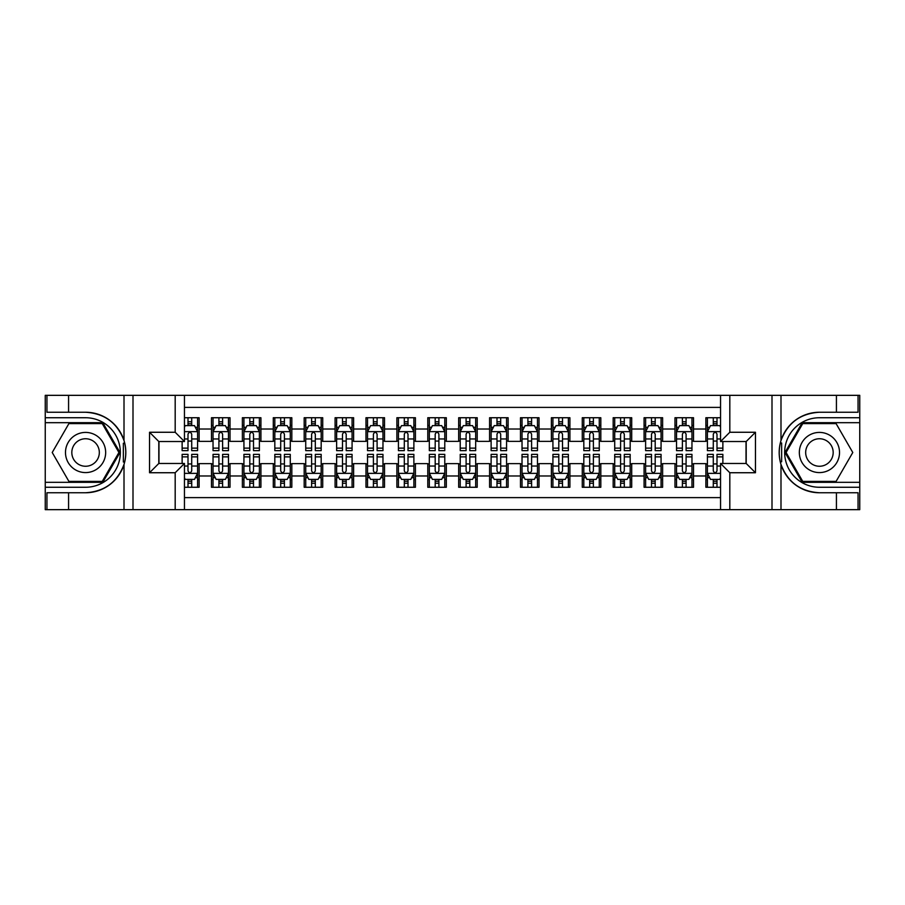 <?xml version="1.0" encoding="UTF-8"?>
<svg xmlns="http://www.w3.org/2000/svg" width="905" height="905" viewBox="0 0 905 905"><rect width="100%" height="100%" fill="white"/><g stroke="black" fill="none" stroke-linecap="round" stroke-linejoin="round"><path stroke-width="1.36" d="M184.45 509.662L720.55 509.662L720.55 463.473L746.195 463.473L746.195 441.527L720.55 441.527L720.55 395.338L184.45 395.338L184.45 441.527L158.805 441.527L158.805 463.473L184.45 463.473L184.45 509.662L68.576 509.662L68.576 492.75L85.568 492.75A40.25 40.25 0 0 0 124.008 464.457C126.361 456.493 126.361 448.518 124.008 440.543A40.25 40.25 0 0 0 85.568 412.25L68.576 412.25L68.576 395.338L45.25 395.338L45.25 482.32L102.785 482.32L120.003 452.5L102.785 422.68L45.25 422.68M720.55 417.737L705.877 417.737L705.877 429.015L693.513 429.015L693.513 441.38L705.877 441.38L705.877 429.015M693.513 429.015L693.513 417.737L674.972 417.737L674.972 429.015L662.618 429.015L662.618 441.38L674.972 441.38L674.972 429.015M662.618 429.015L662.618 417.737L644.077 417.737L644.077 429.015L631.713 429.015L631.713 441.38L644.077 441.38L644.077 429.015M631.713 429.015L631.713 417.737L613.171 417.737L613.171 429.015L600.818 429.015L600.818 441.38L613.171 441.38L613.171 429.015M600.818 429.015L600.818 417.737L582.277 417.737L582.277 429.015L569.912 429.015L569.912 441.38L582.277 441.38L582.277 429.015M569.912 429.015L569.912 417.737L551.383 417.737L551.383 429.015L539.018 429.015L539.018 441.38L551.383 441.38L551.383 429.015M539.018 429.015L539.018 417.737L520.477 417.737L520.477 429.015L508.124 429.015L508.124 441.38L520.477 441.38L520.477 429.015M508.124 429.015L508.124 417.737L489.582 417.737L489.582 429.015L477.218 429.015L477.218 441.38L489.582 441.38L489.582 429.015M477.218 429.015L477.218 417.737L458.677 417.737L458.677 429.015L446.323 429.015L446.323 441.38L458.677 441.38L458.677 429.015M446.323 429.015L446.323 417.737L427.782 417.737L427.782 429.015L415.418 429.015L415.418 441.38L427.782 441.38L427.782 429.015M415.418 429.015L415.418 417.737L396.876 417.737L396.876 429.015L384.523 429.015L384.523 441.38L396.876 441.38L396.876 429.015M384.523 429.015L384.523 417.737L365.982 417.737L365.982 429.015L353.617 429.015L353.617 441.38L365.982 441.38L365.982 429.015M353.617 429.015L353.617 417.737L335.088 417.737L335.088 429.015L322.723 429.015L322.723 441.38L335.088 441.38L335.088 429.015M322.723 429.015L322.723 417.737L304.182 417.737L304.182 429.015L291.829 429.015L291.829 441.38L304.182 441.38L304.182 429.015M291.829 429.015L291.829 417.737L273.287 417.737L273.287 429.015L260.923 429.015L260.923 441.38L273.287 441.38L273.287 429.015M260.923 429.015L260.923 417.737L242.382 417.737L242.382 429.015L230.028 429.015L230.028 441.38L242.382 441.38L242.382 429.015M230.028 429.015L230.028 417.737L211.487 417.737L211.487 441.38L199.123 441.38L199.123 417.737L184.45 417.737M184.45 487.263L199.123 487.263L199.123 463.62L211.487 463.62L211.487 487.263L230.028 487.263L230.028 463.62L242.382 463.62L242.382 475.985L230.028 475.985M242.382 475.985L242.382 487.263L260.923 487.263L260.923 463.62L273.287 463.62L273.287 475.985L260.923 475.985M273.287 475.985L273.287 487.263L291.829 487.263L291.829 463.62L304.182 463.62L304.182 475.985L291.829 475.985M304.182 475.985L304.182 487.263L322.723 487.263L322.723 463.62L335.088 463.62L335.088 475.985L322.723 475.985M335.088 475.985L335.088 487.263L353.617 487.263L353.617 463.62L365.982 463.62L365.982 475.985L353.617 475.985M365.982 475.985L365.982 487.263L384.523 487.263L384.523 463.62L396.876 463.62L396.876 475.985L384.523 475.985M396.876 475.985L396.876 487.263L415.418 487.263L415.418 463.62L427.782 463.62L427.782 475.985L415.418 475.985M427.782 475.985L427.782 487.263L446.323 487.263L446.323 463.62L458.677 463.62L458.677 475.985L446.323 475.985M458.677 475.985L458.677 487.263L477.218 487.263L477.218 463.62L489.582 463.62L489.582 475.985L477.218 475.985M489.582 475.985L489.582 487.263L508.124 487.263L508.124 463.62L520.477 463.62L520.477 475.985L508.124 475.985M520.477 475.985L520.477 487.263L539.018 487.263L539.018 463.62L551.383 463.62L551.383 475.985L539.018 475.985M551.383 475.985L551.383 487.263L569.912 487.263L569.912 463.62L582.277 463.62L582.277 475.985L569.912 475.985M582.277 475.985L582.277 487.263L600.818 487.263L600.818 463.62L613.171 463.62L613.171 475.985L600.818 475.985M613.171 475.985L613.171 487.263L631.713 487.263L631.713 463.62L644.077 463.62L644.077 475.985L631.713 475.985M644.077 475.985L644.077 487.263L662.618 487.263L662.618 463.62L674.972 463.62L674.972 475.985L662.618 475.985M674.972 475.985L674.972 487.263L693.513 487.263L693.513 463.62L705.877 463.62L705.877 475.985L693.513 475.985M720.55 407.386L184.45 407.386M184.45 497.614L720.55 497.614M705.877 475.985L705.877 487.263L720.55 487.263M158.963 441.527L158.963 463.473M746.037 463.473L746.037 441.527M188.002 425.463L191.713 425.463M197.584 425.463L199.123 425.463M188.002 441.063L191.713 441.063M197.584 441.063L199.123 441.063M188.002 463.937L191.713 463.937M197.584 463.937L199.123 463.937M188.002 479.537L191.713 479.537M197.584 479.537L199.123 479.537M211.487 441.063L213.037 441.063M218.908 441.063L222.607 441.063M228.479 441.063L230.028 441.063M211.487 425.463L213.037 425.463M218.908 425.463L222.607 425.463M228.479 425.463L230.028 425.463M211.487 463.937L213.037 463.937M218.908 463.937L222.607 463.937M228.479 463.937L230.028 463.937M211.487 479.537L213.037 479.537M218.908 479.537L222.607 479.537M228.479 479.537L230.028 479.537M242.382 463.937L243.931 463.937M249.803 463.937L253.513 463.937M259.384 463.937L260.923 463.937M242.382 479.537L243.931 479.537M249.803 479.537L253.513 479.537M259.384 479.537L260.923 479.537M242.382 425.463L243.931 425.463M249.803 425.463L253.513 425.463M259.384 425.463L260.923 425.463M242.382 441.063L243.931 441.063M249.803 441.063L253.513 441.063M259.384 441.063L260.923 441.063M273.287 463.937L274.826 463.937M280.697 463.937L284.408 463.937M290.279 463.937L291.829 463.937M273.287 479.537L274.826 479.537M280.697 479.537L284.408 479.537M290.279 479.537L291.829 479.537M273.287 425.463L274.826 425.463M280.697 425.463L284.408 425.463M290.279 425.463L291.829 425.463M273.287 441.063L274.826 441.063M280.697 441.063L284.408 441.063M290.279 441.063L291.829 441.063M304.182 463.937L305.732 463.937M311.603 463.937L315.313 463.937M321.185 463.937L322.723 463.937M304.182 479.537L305.732 479.537M311.603 479.537L315.313 479.537M321.185 479.537L322.723 479.537M304.182 425.463L305.732 425.463M311.603 425.463L315.313 425.463M321.185 425.463L322.723 425.463M304.182 441.063L305.732 441.063M311.603 441.063L315.313 441.063M321.185 441.063L322.723 441.063M335.088 463.937L336.626 463.937M342.497 463.937L346.208 463.937M352.079 463.937L353.617 463.937M335.088 479.537L336.626 479.537M342.497 479.537L346.208 479.537M352.079 479.537L353.617 479.537M335.088 425.463L336.626 425.463M342.497 425.463L346.208 425.463M352.079 425.463L353.617 425.463M335.088 441.063L336.626 441.063M342.497 441.063L346.208 441.063M352.079 441.063L353.617 441.063M365.982 463.937L367.532 463.937M373.403 463.937L377.102 463.937M382.973 463.937L384.523 463.937M365.982 479.537L367.532 479.537M373.403 479.537L377.102 479.537M382.973 479.537L384.523 479.537M365.982 425.463L367.532 425.463M373.403 425.463L377.102 425.463M382.973 425.463L384.523 425.463M365.982 441.063L367.532 441.063M373.403 441.063L377.102 441.063M382.973 441.063L384.523 441.063M396.876 463.937L398.426 463.937M404.297 463.937L408.008 463.937M413.879 463.937L415.418 463.937M396.876 479.537L398.426 479.537M404.297 479.537L408.008 479.537M413.879 479.537L415.418 479.537M396.876 425.463L398.426 425.463M404.297 425.463L408.008 425.463M413.879 425.463L415.418 425.463M396.876 441.063L398.426 441.063M404.297 441.063L408.008 441.063M413.879 441.063L415.418 441.063M427.782 463.937L429.321 463.937M435.192 463.937L438.902 463.937M444.774 463.937L446.323 463.937M427.782 479.537L429.321 479.537M435.192 479.537L438.902 479.537M444.774 479.537L446.323 479.537M427.782 425.463L429.321 425.463M435.192 425.463L438.902 425.463M444.774 425.463L446.323 425.463M427.782 441.063L429.321 441.063M435.192 441.063L438.902 441.063M444.774 441.063L446.323 441.063M458.677 463.937L460.226 463.937M466.098 463.937L469.808 463.937M475.679 463.937L477.218 463.937M458.677 479.537L460.226 479.537M466.098 479.537L469.808 479.537M475.679 479.537L477.218 479.537M458.677 425.463L460.226 425.463M466.098 425.463L469.808 425.463M475.679 425.463L477.218 425.463M458.677 441.063L460.226 441.063M466.098 441.063L469.808 441.063M475.679 441.063L477.218 441.063M489.582 463.937L491.121 463.937M496.992 463.937L500.703 463.937M506.574 463.937L508.124 463.937M489.582 479.537L491.121 479.537M496.992 479.537L500.703 479.537M506.574 479.537L508.124 479.537M489.582 425.463L491.121 425.463M496.992 425.463L500.703 425.463M506.574 425.463L508.124 425.463M489.582 441.063L491.121 441.063M496.992 441.063L500.703 441.063M506.574 441.063L508.124 441.063M520.477 463.937L522.027 463.937M527.898 463.937L531.597 463.937M537.468 463.937L539.018 463.937M520.477 479.537L522.027 479.537M527.898 479.537L531.597 479.537M537.468 479.537L539.018 479.537M520.477 425.463L522.027 425.463M527.898 425.463L531.597 425.463M537.468 425.463L539.018 425.463M520.477 441.063L522.027 441.063M527.898 441.063L531.597 441.063M537.468 441.063L539.018 441.063M551.383 463.937L552.921 463.937M558.792 463.937L562.503 463.937M568.374 463.937L569.912 463.937M551.383 479.537L552.921 479.537M558.792 479.537L562.503 479.537M568.374 479.537L569.912 479.537M551.383 425.463L552.921 425.463M558.792 425.463L562.503 425.463M568.374 425.463L569.912 425.463M551.383 441.063L552.921 441.063M558.792 441.063L562.503 441.063M568.374 441.063L569.912 441.063M582.277 463.937L583.816 463.937M589.687 463.937L593.397 463.937M599.268 463.937L600.818 463.937M582.277 479.537L583.816 479.537M589.687 479.537L593.397 479.537M599.268 479.537L600.818 479.537M582.277 425.463L583.816 425.463M589.687 425.463L593.397 425.463M599.268 425.463L600.818 425.463M582.277 441.063L583.816 441.063M589.687 441.063L593.397 441.063M599.268 441.063L600.818 441.063M613.171 463.937L614.721 463.937M620.592 463.937L624.303 463.937M630.174 463.937L631.713 463.937M613.171 479.537L614.721 479.537M620.592 479.537L624.303 479.537M630.174 479.537L631.713 479.537M613.171 425.463L614.721 425.463M620.592 425.463L624.303 425.463M630.174 425.463L631.713 425.463M613.171 441.063L614.721 441.063M620.592 441.063L624.303 441.063M630.174 441.063L631.713 441.063M644.077 463.937L645.616 463.937M651.487 463.937L655.197 463.937M661.069 463.937L662.618 463.937M644.077 479.537L645.616 479.537M651.487 479.537L655.197 479.537M661.069 479.537L662.618 479.537M644.077 425.463L645.616 425.463M651.487 425.463L655.197 425.463M661.069 425.463L662.618 425.463M644.077 441.063L645.616 441.063M651.487 441.063L655.197 441.063M661.069 441.063L662.618 441.063M674.972 463.937L676.521 463.937M682.393 463.937L686.092 463.937M691.963 463.937L693.513 463.937M674.972 479.537L676.521 479.537M682.393 479.537L686.092 479.537M691.963 479.537L693.513 479.537M674.972 425.463L676.521 425.463M682.393 425.463L686.092 425.463M691.963 425.463L693.513 425.463M674.972 441.063L676.521 441.063M682.393 441.063L686.092 441.063M691.963 441.063L693.513 441.063M705.877 463.937L707.416 463.937M713.287 463.937L716.998 463.937M705.877 479.537L707.416 479.537M713.287 479.537L716.998 479.537M705.877 425.463L707.416 425.463M713.287 425.463L716.998 425.463M705.877 441.063L707.416 441.063M713.287 441.063L716.998 441.063M191.713 421.753L188.002 421.753M182.131 448.133L182.131 450.645L188.002 450.645L188.002 448.133L182.131 448.133L182.131 441.527M195.344 427.318L197.584 427.318L197.584 450.645L191.713 450.645L191.713 434.117C190.48 431.73 189.247 431.73 188.002 434.117L188.002 448.133M197.584 427.318L197.584 417.737M197.584 431.798L194.496 425.622L185.22 425.622L184.45 427.16M188.002 425.622L188.002 417.737M191.713 417.737L191.713 425.622M188.002 483.247L191.713 483.247M184.45 477.84L185.22 479.379L194.496 479.379L197.584 473.202L197.584 454.355L191.713 454.355L191.713 456.867L197.584 456.867M197.584 473.202L197.584 487.263M182.131 463.473L182.131 454.355L188.002 454.355L188.002 470.883C189.236 473.27 190.469 473.27 191.713 470.883L191.713 456.867M191.713 479.379L191.713 487.263M188.002 487.263L188.002 479.379M95.613 435.101A20.08 20.08 0 0 0 68.18 442.455A20.08 20.08 0 0 0 75.534 469.899A20.08 20.08 0 0 0 102.966 462.546A20.08 20.08 0 0 0 95.613 435.101M92.446 440.588A13.745 13.745 0 0 0 73.667 445.622A13.745 13.745 0 0 0 78.701 464.412A13.745 13.745 0 0 0 97.48 459.378A13.745 13.745 0 0 0 92.446 440.588M102.254 481.392L68.893 481.392L52.218 452.5L68.893 423.608L102.254 423.608L118.928 452.5L102.254 481.392M829.466 435.101A20.08 20.08 0 0 0 802.034 442.455A20.08 20.08 0 0 0 809.387 469.899A20.08 20.08 0 0 0 836.82 462.546A20.08 20.08 0 0 0 829.466 435.101M826.299 440.588A13.745 13.745 0 0 0 807.52 445.622A13.745 13.745 0 0 0 812.554 464.412A13.745 13.745 0 0 0 831.333 459.378A13.745 13.745 0 0 0 826.299 440.588M836.107 481.392L802.746 481.392L786.072 452.5L802.746 423.608L836.107 423.608L852.782 452.5L836.107 481.392M123.352 461.776L124.732 461.776A40.25 40.25 0 0 0 124.743 443.235L123.352 443.235L123.352 462.014L124.675 462.014M68.576 395.338L124.008 395.338L124.008 440.543C117.299 422.827 104.482 413.393 85.568 412.25M85.568 492.75C104.482 491.607 117.299 482.173 124.008 464.457L124.008 509.662M175.185 509.662L175.185 472.738L149.54 472.738L149.54 432.262L175.185 432.262L175.185 395.338L133.001 395.338L133.001 509.662M68.576 509.662L45.25 509.662L45.25 482.32M45.25 487.263L85.568 487.263A34.763 34.763 0 0 0 120.331 452.5A34.763 34.763 0 0 0 85.568 417.737L45.25 417.737M124.008 395.338L133.001 395.338M175.185 395.338L184.45 395.338M68.576 492.75L46.947 492.75L46.947 509.662M68.576 412.25L46.947 412.25L46.947 395.338M175.185 472.738L184.45 463.473M149.54 472.738L158.805 463.473M149.54 432.262L158.805 441.527M175.185 432.262L184.45 441.527M123.352 443.235L124.686 442.998M125.671 455.95L125.795 451.086M125.399 446.685L125.184 445.373M781.649 443.224L780.268 443.224A40.25 40.25 0 0 0 780.257 461.765L781.649 461.765L781.649 442.986L780.325 442.986A40.25 40.25 0 0 1 819.432 412.25C800.518 413.393 787.701 422.827 780.992 440.543C778.639 448.507 778.639 456.482 780.992 464.457C787.701 482.173 800.518 491.607 819.432 492.75L836.424 492.75L836.424 509.662L859.75 509.662L859.75 422.68L802.215 422.68L784.997 452.5L802.215 482.32L859.75 482.32M781.649 461.765L780.314 462.002A40.25 40.25 0 0 0 819.432 492.75M720.55 395.338L836.424 395.338L836.424 412.25L819.432 412.25M729.815 395.338L729.815 432.262L755.46 432.262L755.46 472.738L729.815 472.738L729.815 509.662L771.999 509.662L771.999 395.338M780.992 464.457L780.992 509.662L836.424 509.662M836.424 395.338L859.75 395.338L859.75 422.68M859.75 417.737L819.432 417.737A34.763 34.763 0 0 0 784.669 452.5A34.763 34.763 0 0 0 819.432 487.263L859.75 487.263M780.992 509.662L771.999 509.662M729.815 509.662L720.55 509.662M836.424 412.25L858.053 412.25L858.053 395.338M836.424 492.75L858.053 492.75L858.053 509.662M729.815 432.262L720.55 441.527M755.46 432.262L746.195 441.527M755.46 472.738L746.195 463.473M729.815 472.738L720.55 463.473M779.329 449.05L779.205 453.914M779.601 458.315L779.816 459.627M222.607 421.753L218.908 421.753M228.479 448.133L222.607 448.133L222.607 450.645L228.479 450.645L228.479 431.798L225.39 425.622L216.125 425.622L213.037 431.798L213.037 450.645L218.908 450.645L218.908 448.133L213.037 448.133M213.037 431.798L213.037 417.737M228.479 431.798L228.479 417.737M218.908 425.622L218.908 417.737M222.607 417.737L222.607 425.622M222.607 448.133L222.607 434.117C221.374 431.73 220.141 431.73 218.908 434.117L218.908 448.133M253.513 421.753L249.803 421.753M259.384 448.133L253.513 448.133L253.513 450.645L259.384 450.645L259.384 431.798L256.296 425.622L247.02 425.622L243.931 431.798L243.931 450.645L249.803 450.645L249.803 448.133L243.931 448.133M243.931 431.798L243.931 417.737M259.384 431.798L259.384 417.737M249.803 425.622L249.803 417.737M253.513 417.737L253.513 425.622M253.513 448.133L253.513 434.117C252.28 431.73 251.036 431.73 249.803 434.117L249.803 448.133M284.408 421.753L280.697 421.753M290.279 448.133L284.408 448.133L284.408 450.645L290.279 450.645L290.279 431.798L287.19 425.622L277.926 425.622L274.826 431.798L274.826 450.645L280.697 450.645L280.697 448.133L274.826 448.133M274.826 431.798L274.826 417.737M290.279 431.798L290.279 417.737M280.697 425.622L280.697 417.737M284.408 417.737L284.408 425.622M284.408 448.133L284.408 434.117C283.175 431.73 281.941 431.73 280.697 434.117L280.697 448.133M315.313 421.753L311.603 421.753M321.185 448.133L315.313 448.133L315.313 450.645L321.185 450.645L321.185 431.798L318.085 425.622L308.82 425.622L305.732 431.798L305.732 450.645L311.603 450.645L311.603 448.133L305.732 448.133M305.732 431.798L305.732 417.737M321.185 431.798L321.185 417.737M311.603 425.622L311.603 417.737M315.313 417.737L315.313 425.622M315.313 448.133L315.313 434.117C314.069 431.73 312.836 431.73 311.603 434.117L311.603 448.133M218.908 483.247L222.607 483.247M213.037 456.867L218.908 456.867L218.908 454.355L213.037 454.355L213.037 473.202L216.125 479.379L225.39 479.379L228.479 473.202L228.479 454.355L222.607 454.355L222.607 456.867L228.479 456.867M228.479 473.202L228.479 487.263M213.037 473.202L213.037 487.263M222.607 479.379L222.607 487.263M218.908 487.263L218.908 479.379M218.908 456.867L218.908 470.883C220.141 473.27 221.374 473.27 222.607 470.883L222.607 456.867M249.803 483.247L253.513 483.247M243.931 456.867L249.803 456.867L249.803 454.355L243.931 454.355L243.931 473.202L247.02 479.379L256.296 479.379L259.384 473.202L259.384 454.355L253.513 454.355L253.513 456.867L259.384 456.867M259.384 473.202L259.384 487.263M243.931 473.202L243.931 487.263M253.513 479.379L253.513 487.263M249.803 487.263L249.803 479.379M249.803 456.867L249.803 470.883C251.036 473.27 252.269 473.27 253.513 470.883L253.513 456.867M280.697 483.247L284.408 483.247M274.826 456.867L280.697 456.867L280.697 454.355L274.826 454.355L274.826 473.202L277.926 479.379L287.19 479.379L290.279 473.202L290.279 454.355L284.408 454.355L284.408 456.867L290.279 456.867M290.279 473.202L290.279 487.263M274.826 473.202L274.826 487.263M284.408 479.379L284.408 487.263M280.697 487.263L280.697 479.379M280.697 456.867L280.697 470.883C281.93 473.27 283.175 473.27 284.408 470.883L284.408 456.867M311.603 483.247L315.313 483.247M305.732 456.867L311.603 456.867L311.603 454.355L305.732 454.355L305.732 473.202L308.82 479.379L318.085 479.379L321.185 473.202L321.185 454.355L315.313 454.355L315.313 456.867L321.185 456.867M321.185 473.202L321.185 487.263M305.732 473.202L305.732 487.263M315.313 479.379L315.313 487.263M311.603 487.263L311.603 479.379M311.603 456.867L311.603 470.883C312.836 473.27 314.069 473.27 315.313 470.883L315.313 456.867M346.208 421.753L342.497 421.753M352.079 448.133L346.208 448.133L346.208 450.645L352.079 450.645L352.079 431.798L348.991 425.622L339.714 425.622L336.626 431.798L336.626 450.645L342.497 450.645L342.497 448.133L336.626 448.133M336.626 431.798L336.626 417.737M352.079 431.798L352.079 417.737M342.497 425.622L342.497 417.737M346.208 417.737L346.208 425.622M346.208 448.133L346.208 434.117C344.975 431.73 343.742 431.73 342.497 434.117L342.497 448.133M342.497 483.247L346.208 483.247M336.626 456.867L342.497 456.867L342.497 454.355L336.626 454.355L336.626 473.202L339.714 479.379L348.991 479.379L352.079 473.202L352.079 454.355L346.208 454.355L346.208 456.867L352.079 456.867M352.079 473.202L352.079 487.263M336.626 473.202L336.626 487.263M346.208 479.379L346.208 487.263M342.497 487.263L342.497 479.379M342.497 456.867L342.497 470.883C343.73 473.27 344.975 473.27 346.208 470.883L346.208 456.867M377.102 421.753L373.403 421.753M382.973 448.133L377.102 448.133L377.102 450.645L382.973 450.645L382.973 431.798L379.885 425.622L370.62 425.622L367.532 431.798L367.532 450.645L373.403 450.645L373.403 448.133L367.532 448.133M367.532 431.798L367.532 417.737M382.973 431.798L382.973 417.737M373.403 425.622L373.403 417.737M377.102 417.737L377.102 425.622M377.102 448.133L377.102 434.117C375.869 431.73 374.636 431.73 373.403 434.117L373.403 448.133M373.403 483.247L377.102 483.247M367.532 456.867L373.403 456.867L373.403 454.355L367.532 454.355L367.532 473.202L370.62 479.379L379.885 479.379L382.973 473.202L382.973 454.355L377.102 454.355L377.102 456.867L382.973 456.867M382.973 473.202L382.973 487.263M367.532 473.202L367.532 487.263M377.102 479.379L377.102 487.263M373.403 487.263L373.403 479.379M373.403 456.867L373.403 470.883C374.636 473.27 375.869 473.27 377.102 470.883L377.102 456.867M408.008 421.753L404.297 421.753M413.879 448.133L408.008 448.133L408.008 450.645L413.879 450.645L413.879 431.798L410.791 425.622L401.515 425.622L398.426 431.798L398.426 450.645L404.297 450.645L404.297 448.133L398.426 448.133M398.426 431.798L398.426 417.737M413.879 431.798L413.879 417.737M404.297 425.622L404.297 417.737M408.008 417.737L408.008 425.622M408.008 448.133L408.008 434.117C406.775 431.73 405.531 431.73 404.297 434.117L404.297 448.133M404.297 483.247L408.008 483.247M398.426 456.867L404.297 456.867L404.297 454.355L398.426 454.355L398.426 473.202L401.515 479.379L410.791 479.379L413.879 473.202L413.879 454.355L408.008 454.355L408.008 456.867L413.879 456.867M413.879 473.202L413.879 487.263M398.426 473.202L398.426 487.263M408.008 479.379L408.008 487.263M404.297 487.263L404.297 479.379M404.297 456.867L404.297 470.883C405.531 473.27 406.764 473.27 408.008 470.883L408.008 456.867M438.902 421.753L435.192 421.753M444.774 448.133L438.902 448.133L438.902 450.645L444.774 450.645L444.774 431.798L441.685 425.622L432.42 425.622L429.321 431.798L429.321 450.645L435.192 450.645L435.192 448.133L429.321 448.133M429.321 431.798L429.321 417.737M444.774 431.798L444.774 417.737M435.192 425.622L435.192 417.737M438.902 417.737L438.902 425.622M438.902 448.133L438.902 434.117C437.669 431.73 436.436 431.73 435.192 434.117L435.192 448.133M435.192 483.247L438.902 483.247M429.321 456.867L435.192 456.867L435.192 454.355L429.321 454.355L429.321 473.202L432.42 479.379L441.685 479.379L444.774 473.202L444.774 454.355L438.902 454.355L438.902 456.867L444.774 456.867M444.774 473.202L444.774 487.263M429.321 473.202L429.321 487.263M438.902 479.379L438.902 487.263M435.192 487.263L435.192 479.379M435.192 456.867L435.192 470.883C436.436 473.27 437.669 473.27 438.902 470.883L438.902 456.867M469.808 421.753L466.098 421.753M475.679 448.133L469.808 448.133L469.808 450.645L475.679 450.645L475.679 431.798L472.58 425.622L463.315 425.622L460.226 431.798L460.226 450.645L466.098 450.645L466.098 448.133L460.226 448.133M460.226 431.798L460.226 417.737M475.679 431.798L475.679 417.737M466.098 425.622L466.098 417.737M469.808 417.737L469.808 425.622M469.808 448.133L469.808 434.117C468.564 431.73 467.331 431.73 466.098 434.117L466.098 448.133M466.098 483.247L469.808 483.247M460.226 456.867L466.098 456.867L466.098 454.355L460.226 454.355L460.226 473.202L463.315 479.379L472.58 479.379L475.679 473.202L475.679 454.355L469.808 454.355L469.808 456.867L475.679 456.867M475.679 473.202L475.679 487.263M460.226 473.202L460.226 487.263M469.808 479.379L469.808 487.263M466.098 487.263L466.098 479.379M466.098 456.867L466.098 470.883C467.331 473.27 468.564 473.27 469.808 470.883L469.808 456.867M500.703 421.753L496.992 421.753M506.574 448.133L500.703 448.133L500.703 450.645L506.574 450.645L506.574 431.798L503.485 425.622L494.209 425.622L491.121 431.798L491.121 450.645L496.992 450.645L496.992 448.133L491.121 448.133M491.121 431.798L491.121 417.737M506.574 431.798L506.574 417.737M496.992 425.622L496.992 417.737M500.703 417.737L500.703 425.622M500.703 448.133L500.703 434.117C499.47 431.73 498.236 431.73 496.992 434.117L496.992 448.133M496.992 483.247L500.703 483.247M491.121 456.867L496.992 456.867L496.992 454.355L491.121 454.355L491.121 473.202L494.209 479.379L503.485 479.379L506.574 473.202L506.574 454.355L500.703 454.355L500.703 456.867L506.574 456.867M506.574 473.202L506.574 487.263M491.121 473.202L491.121 487.263M500.703 479.379L500.703 487.263M496.992 487.263L496.992 479.379M496.992 456.867L496.992 470.883C498.225 473.27 499.47 473.27 500.703 470.883L500.703 456.867M531.597 421.753L527.898 421.753M537.468 448.133L531.597 448.133L531.597 450.645L537.468 450.645L537.468 431.798L534.38 425.622L525.115 425.622L522.027 431.798L522.027 450.645L527.898 450.645L527.898 448.133L522.027 448.133M522.027 431.798L522.027 417.737M537.468 431.798L537.468 417.737M527.898 425.622L527.898 417.737M531.597 417.737L531.597 425.622M531.597 448.133L531.597 434.117C530.364 431.73 529.131 431.73 527.898 434.117L527.898 448.133M527.898 483.247L531.597 483.247M522.027 456.867L527.898 456.867L527.898 454.355L522.027 454.355L522.027 473.202L525.115 479.379L534.38 479.379L537.468 473.202L537.468 454.355L531.597 454.355L531.597 456.867L537.468 456.867M537.468 473.202L537.468 487.263M522.027 473.202L522.027 487.263M531.597 479.379L531.597 487.263M527.898 487.263L527.898 479.379M527.898 456.867L527.898 470.883C529.131 473.27 530.364 473.27 531.597 470.883L531.597 456.867M562.503 421.753L558.792 421.753M568.374 448.133L562.503 448.133L562.503 450.645L568.374 450.645L568.374 431.798L565.286 425.622L556.009 425.622L552.921 431.798L552.921 450.645L558.792 450.645L558.792 448.133L552.921 448.133M552.921 431.798L552.921 417.737M568.374 431.798L568.374 417.737M558.792 425.622L558.792 417.737M562.503 417.737L562.503 425.622M562.503 448.133L562.503 434.117C561.27 431.73 560.025 431.73 558.792 434.117L558.792 448.133M558.792 483.247L562.503 483.247M552.921 456.867L558.792 456.867L558.792 454.355L552.921 454.355L552.921 473.202L556.009 479.379L565.286 479.379L568.374 473.202L568.374 454.355L562.503 454.355L562.503 456.867L568.374 456.867M568.374 473.202L568.374 487.263M552.921 473.202L552.921 487.263M562.503 479.379L562.503 487.263M558.792 487.263L558.792 479.379M558.792 456.867L558.792 470.883C560.025 473.27 561.258 473.27 562.503 470.883L562.503 456.867M593.397 421.753L589.687 421.753M599.268 448.133L593.397 448.133L593.397 450.645L599.268 450.645L599.268 431.798L596.18 425.622L586.915 425.622L583.816 431.798L583.816 450.645L589.687 450.645L589.687 448.133L583.816 448.133M583.816 431.798L583.816 417.737M599.268 431.798L599.268 417.737M589.687 425.622L589.687 417.737M593.397 417.737L593.397 425.622M593.397 448.133L593.397 434.117C592.164 431.73 590.931 431.73 589.687 434.117L589.687 448.133M589.687 483.247L593.397 483.247M583.816 456.867L589.687 456.867L589.687 454.355L583.816 454.355L583.816 473.202L586.915 479.379L596.18 479.379L599.268 473.202L599.268 454.355L593.397 454.355L593.397 456.867L599.268 456.867M599.268 473.202L599.268 487.263M583.816 473.202L583.816 487.263M593.397 479.379L593.397 487.263M589.687 487.263L589.687 479.379M589.687 456.867L589.687 470.883C590.931 473.27 592.164 473.27 593.397 470.883L593.397 456.867M624.303 421.753L620.592 421.753M630.174 448.133L624.303 448.133L624.303 450.645L630.174 450.645L630.174 431.798L627.075 425.622L617.81 425.622L614.721 431.798L614.721 450.645L620.592 450.645L620.592 448.133L614.721 448.133M614.721 431.798L614.721 417.737M630.174 431.798L630.174 417.737M620.592 425.622L620.592 417.737M624.303 417.737L624.303 425.622M624.303 448.133L624.303 434.117C623.07 431.73 621.826 431.73 620.592 434.117L620.592 448.133M620.592 483.247L624.303 483.247M614.721 456.867L620.592 456.867L620.592 454.355L614.721 454.355L614.721 473.202L617.81 479.379L627.075 479.379L630.174 473.202L630.174 454.355L624.303 454.355L624.303 456.867L630.174 456.867M630.174 473.202L630.174 487.263M614.721 473.202L614.721 487.263M624.303 479.379L624.303 487.263M620.592 487.263L620.592 479.379M620.592 456.867L620.592 470.883C621.826 473.27 623.059 473.27 624.303 470.883L624.303 456.867M655.197 421.753L651.487 421.753M661.069 448.133L655.197 448.133L655.197 450.645L661.069 450.645L661.069 431.798L657.98 425.622L648.704 425.622L645.616 431.798L645.616 450.645L651.487 450.645L651.487 448.133L645.616 448.133M645.616 431.798L645.616 417.737M661.069 431.798L661.069 417.737M651.487 425.622L651.487 417.737M655.197 417.737L655.197 425.622M655.197 448.133L655.197 434.117C653.964 431.73 652.731 431.73 651.487 434.117L651.487 448.133M651.487 483.247L655.197 483.247M645.616 456.867L651.487 456.867L651.487 454.355L645.616 454.355L645.616 473.202L648.704 479.379L657.98 479.379L661.069 473.202L661.069 454.355L655.197 454.355L655.197 456.867L661.069 456.867M661.069 473.202L661.069 487.263M645.616 473.202L645.616 487.263M655.197 479.379L655.197 487.263M651.487 487.263L651.487 479.379M651.487 456.867L651.487 470.883C652.72 473.27 653.964 473.27 655.197 470.883L655.197 456.867M686.092 421.753L682.393 421.753M691.963 448.133L686.092 448.133L686.092 450.645L691.963 450.645L691.963 431.798L688.875 425.622L679.61 425.622L676.521 431.798L676.521 450.645L682.393 450.645L682.393 448.133L676.521 448.133M676.521 431.798L676.521 417.737M691.963 431.798L691.963 417.737M682.393 425.622L682.393 417.737M686.092 417.737L686.092 425.622M686.092 448.133L686.092 434.117C684.859 431.73 683.626 431.73 682.393 434.117L682.393 448.133M682.393 483.247L686.092 483.247M676.521 456.867L682.393 456.867L682.393 454.355L676.521 454.355L676.521 473.202L679.61 479.379L688.875 479.379L691.963 473.202L691.963 454.355L686.092 454.355L686.092 456.867L691.963 456.867M691.963 473.202L691.963 487.263M676.521 473.202L676.521 487.263M686.092 479.379L686.092 487.263M682.393 487.263L682.393 479.379M682.393 456.867L682.393 470.883C683.626 473.27 684.859 473.27 686.092 470.883L686.092 456.867M716.998 421.753L713.287 421.753M720.55 427.16L719.78 425.622L710.504 425.622L707.416 431.798L707.416 450.645L713.287 450.645L713.287 448.133L707.416 448.133M707.416 431.798L707.416 417.737M722.869 441.527L722.869 450.645L716.998 450.645L716.998 434.117C715.765 431.73 714.531 431.73 713.287 434.117L713.287 448.133M713.287 425.622L713.287 417.737M716.998 417.737L716.998 425.622M713.287 483.247L716.998 483.247M722.869 456.867L722.869 454.355L716.998 454.355L716.998 456.867L722.869 456.867L722.869 463.473M709.656 477.682L707.416 477.682L707.416 454.355L713.287 454.355L713.287 470.883C714.52 473.27 715.753 473.27 716.998 470.883L716.998 456.867M707.416 477.682L707.416 487.263M707.416 473.202L710.504 479.379L719.78 479.379L720.55 477.84M716.998 479.379L716.998 487.263M713.287 487.263L713.287 479.379M211.487 475.985L199.123 475.985M211.487 429.015L199.123 429.015M197.505 431.64L184.45 431.64M197.584 448.133L191.713 448.133M188.002 438.959L184.45 438.959M197.584 438.959L191.713 438.959M191.713 423.721L188.002 423.721M184.45 473.36L197.505 473.36M197.584 477.682L195.344 477.682M182.131 456.867L188.002 456.867M191.713 466.041L197.584 466.041M184.45 466.041L188.002 466.041M188.002 481.279L191.713 481.279M780.992 395.338L780.992 440.543M228.399 431.64L213.105 431.64M213.037 427.318L215.277 427.318M226.239 427.318L228.479 427.318M218.908 438.959L213.037 438.959M228.479 438.959L222.607 438.959M222.607 423.721L218.908 423.721M259.305 431.64L244.011 431.64M243.931 427.318L246.171 427.318M257.144 427.318L259.384 427.318M249.803 438.959L243.931 438.959M259.384 438.959L253.513 438.959M253.513 423.721L249.803 423.721M290.2 431.64L274.905 431.64M274.826 427.318L277.066 427.318M288.039 427.318L290.279 427.318M280.697 438.959L274.826 438.959M290.279 438.959L284.408 438.959M284.408 423.721L280.697 423.721M321.105 431.64L305.811 431.64M305.732 427.318L307.972 427.318M318.945 427.318L321.185 427.318M311.603 438.959L305.732 438.959M321.185 438.959L315.313 438.959M315.313 423.721L311.603 423.721M213.105 473.36L228.399 473.36M228.479 477.682L226.239 477.682M215.277 477.682L213.037 477.682M222.607 466.041L228.479 466.041M213.037 466.041L218.908 466.041M218.908 481.279L222.607 481.279M244.011 473.36L259.305 473.36M259.384 477.682L257.144 477.682M246.171 477.682L243.931 477.682M253.513 466.041L259.384 466.041M243.931 466.041L249.803 466.041M249.803 481.279L253.513 481.279M274.905 473.36L290.2 473.36M290.279 477.682L288.039 477.682M277.066 477.682L274.826 477.682M284.408 466.041L290.279 466.041M274.826 466.041L280.697 466.041M280.697 481.279L284.408 481.279M305.811 473.36L321.105 473.36M321.185 477.682L318.945 477.682M307.972 477.682L305.732 477.682M315.313 466.041L321.185 466.041M305.732 466.041L311.603 466.041M311.603 481.279L315.313 481.279M352 431.64L336.705 431.64M336.626 427.318L338.866 427.318M349.839 427.318L352.079 427.318M342.497 438.959L336.626 438.959M352.079 438.959L346.208 438.959M346.208 423.721L342.497 423.721M336.705 473.36L352 473.36M352.079 477.682L349.839 477.682M338.866 477.682L336.626 477.682M346.208 466.041L352.079 466.041M336.626 466.041L342.497 466.041M342.497 481.279L346.208 481.279M382.894 431.64L367.6 431.64M367.532 427.318L369.772 427.318M380.734 427.318L382.973 427.318M373.403 438.959L367.532 438.959M382.973 438.959L377.102 438.959M377.102 423.721L373.403 423.721M367.6 473.36L382.894 473.36M382.973 477.682L380.734 477.682M369.772 477.682L367.532 477.682M377.102 466.041L382.973 466.041M367.532 466.041L373.403 466.041M373.403 481.279L377.102 481.279M413.8 431.64L398.505 431.64M398.426 427.318L400.666 427.318M411.639 427.318L413.879 427.318M404.297 438.959L398.426 438.959M413.879 438.959L408.008 438.959M408.008 423.721L404.297 423.721M398.505 473.36L413.8 473.36M413.879 477.682L411.639 477.682M400.666 477.682L398.426 477.682M408.008 466.041L413.879 466.041M398.426 466.041L404.297 466.041M404.297 481.279L408.008 481.279M444.694 431.64L429.4 431.64M429.321 427.318L431.561 427.318M442.534 427.318L444.774 427.318M435.192 438.959L429.321 438.959M444.774 438.959L438.902 438.959M438.902 423.721L435.192 423.721M429.4 473.36L444.694 473.36M444.774 477.682L442.534 477.682M431.561 477.682L429.321 477.682M438.902 466.041L444.774 466.041M429.321 466.041L435.192 466.041M435.192 481.279L438.902 481.279M475.6 431.64L460.306 431.64M460.226 427.318L462.466 427.318M473.439 427.318L475.679 427.318M466.098 438.959L460.226 438.959M475.679 438.959L469.808 438.959M469.808 423.721L466.098 423.721M460.306 473.36L475.6 473.36M475.679 477.682L473.439 477.682M462.466 477.682L460.226 477.682M469.808 466.041L475.679 466.041M460.226 466.041L466.098 466.041M466.098 481.279L469.808 481.279M506.495 431.64L491.2 431.64M491.121 427.318L493.361 427.318M504.334 427.318L506.574 427.318M496.992 438.959L491.121 438.959M506.574 438.959L500.703 438.959M500.703 423.721L496.992 423.721M491.2 473.36L506.495 473.36M506.574 477.682L504.334 477.682M493.361 477.682L491.121 477.682M500.703 466.041L506.574 466.041M491.121 466.041L496.992 466.041M496.992 481.279L500.703 481.279M537.4 431.64L522.106 431.64M522.027 427.318L524.267 427.318M535.228 427.318L537.468 427.318M527.898 438.959L522.027 438.959M537.468 438.959L531.597 438.959M531.597 423.721L527.898 423.721M522.106 473.36L537.4 473.36M537.468 477.682L535.228 477.682M524.267 477.682L522.027 477.682M531.597 466.041L537.468 466.041M522.027 466.041L527.898 466.041M527.898 481.279L531.597 481.279M568.295 431.64L553 431.64M552.921 427.318L555.161 427.318M566.134 427.318L568.374 427.318M558.792 438.959L552.921 438.959M568.374 438.959L562.503 438.959M562.503 423.721L558.792 423.721M553 473.36L568.295 473.36M568.374 477.682L566.134 477.682M555.161 477.682L552.921 477.682M562.503 466.041L568.374 466.041M552.921 466.041L558.792 466.041M558.792 481.279L562.503 481.279M599.189 431.64L583.895 431.64M583.816 427.318L586.055 427.318M597.029 427.318L599.268 427.318M589.687 438.959L583.816 438.959M599.268 438.959L593.397 438.959M593.397 423.721L589.687 423.721M583.895 473.36L599.189 473.36M599.268 477.682L597.029 477.682M586.055 477.682L583.816 477.682M593.397 466.041L599.268 466.041M583.816 466.041L589.687 466.041M589.687 481.279L593.397 481.279M630.095 431.64L614.8 431.64M614.721 427.318L616.961 427.318M627.934 427.318L630.174 427.318M620.592 438.959L614.721 438.959M630.174 438.959L624.303 438.959M624.303 423.721L620.592 423.721M614.8 473.36L630.095 473.36M630.174 477.682L627.934 477.682M616.961 477.682L614.721 477.682M624.303 466.041L630.174 466.041M614.721 466.041L620.592 466.041M620.592 481.279L624.303 481.279M660.989 431.64L645.695 431.64M645.616 427.318L647.856 427.318M658.829 427.318L661.069 427.318M651.487 438.959L645.616 438.959M661.069 438.959L655.197 438.959M655.197 423.721L651.487 423.721M645.695 473.36L660.989 473.36M661.069 477.682L658.829 477.682M647.856 477.682L645.616 477.682M655.197 466.041L661.069 466.041M645.616 466.041L651.487 466.041M651.487 481.279L655.197 481.279M691.895 431.64L676.601 431.64M676.521 427.318L678.761 427.318M689.723 427.318L691.963 427.318M682.393 438.959L676.521 438.959M691.963 438.959L686.092 438.959M686.092 423.721L682.393 423.721M676.601 473.36L691.895 473.36M691.963 477.682L689.723 477.682M678.761 477.682L676.521 477.682M686.092 466.041L691.963 466.041M676.521 466.041L682.393 466.041M682.393 481.279L686.092 481.279M720.55 431.64L707.495 431.64M707.416 427.318L709.656 427.318M722.869 448.133L716.998 448.133M713.287 438.959L707.416 438.959M720.55 438.959L716.998 438.959M716.998 423.721L713.287 423.721M707.495 473.36L720.55 473.36M707.416 456.867L713.287 456.867M716.998 466.041L720.55 466.041M707.416 466.041L713.287 466.041M713.287 481.279L716.998 481.279"/></g></svg>
